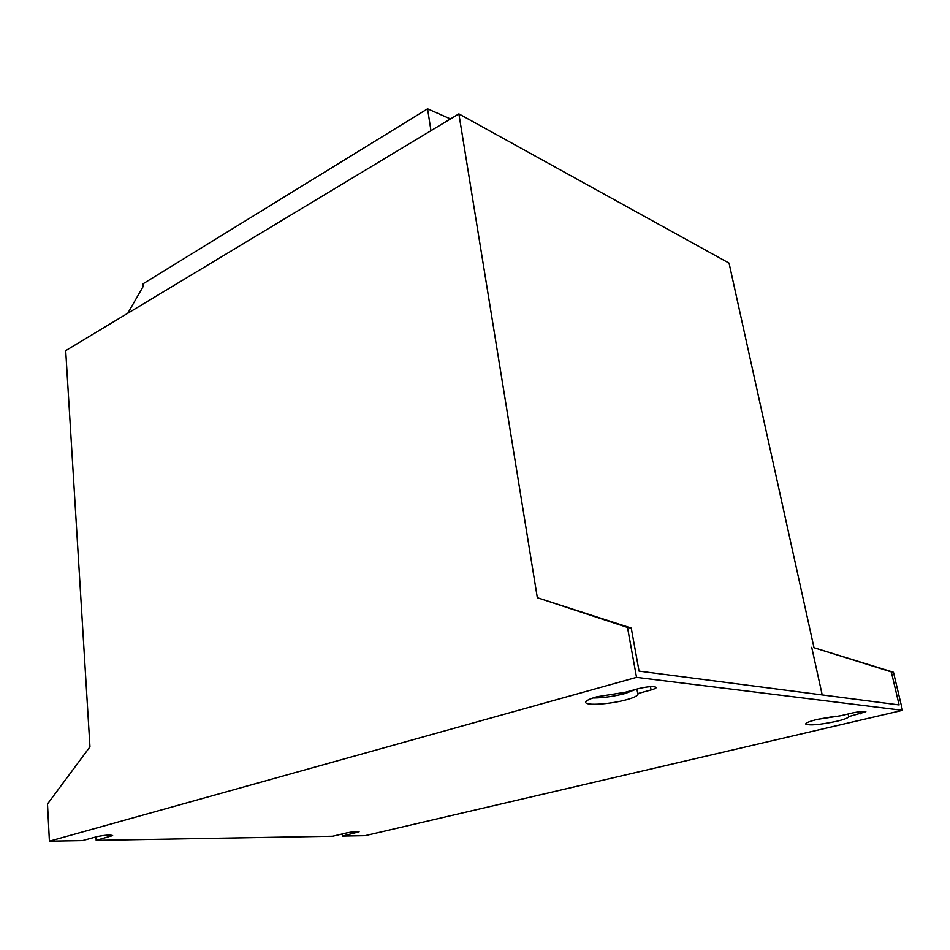 <?xml version="1.0" encoding="UTF-8"?>
<svg xmlns="http://www.w3.org/2000/svg" width="950" height="950" viewBox="0 0 950 950"><rect width="100%" height="100%" fill="white"/><g stroke="black" fill="none" stroke-linecap="round" stroke-linejoin="round"><path stroke-width="1.43" d="M813.996 647.71L891.326 671.899L899.127 704.924L639.065 671.116L631.251 628.069L627.511 627.439L636.536 677.362L902.5 710.327L893.475 672.256L813.996 647.71L729.066 263.126L458.886 113.881L65.704 350.645L89.965 746.819L47.5 803.997L49.412 841.178L82.531 840.596L97.221 836.582C104.761 835.086 109.903 834.729 112.646 835.537L96.188 840.358L95.986 836.926M631.251 628.069L537.332 597.692L627.511 627.439M893.475 672.256L891.326 671.899M811.716 647.294L822.213 694.925M458.886 113.881L537.332 597.692M636.536 677.362L49.412 841.178M902.5 710.327L365.073 835.668L342.463 836.071L342.226 833.969M96.188 840.358L332.642 836.238L347.106 832.806C353.258 831.618 357.259 831.286 359.1 831.796L342.463 836.071M848.73 716.609C848.409 717.856 844.372 719.423 836.617 721.299C819.66 724.826 809.364 725.729 805.719 724.007C805.826 722.807 809.744 721.252 817.499 719.34L840.726 715.73L852.601 712.916C859.916 711.384 864.334 710.98 865.877 711.728L848.73 716.609L848.136 713.972M637.759 693.571L638.008 694.046C637.961 695.721 634.078 697.633 626.335 699.77C610.411 704.223 585.604 705.85 585.711 702.359C585.699 700.756 589.439 698.891 596.933 696.766L625.397 692.229L638.792 688.56C648.114 686.446 653.932 686.066 656.26 687.408C656.248 688.156 654.526 688.999 651.082 689.961L637.759 693.571L636.939 689.071M593.607 698.001C603.689 697.834 614.222 696.326 625.219 693.5L635.645 689.427M817.724 719.293L835.477 716.205M430.956 130.696L427.583 108.823L143.011 283.824L143.224 286.413L127.799 313.251M427.583 108.823L450.466 118.952M356.784 831.523L356.915 832.651M110.806 835.086L110.889 836.38M860.035 711.597L860.546 713.818M650.477 686.648L651.082 689.961"/></g></svg>
